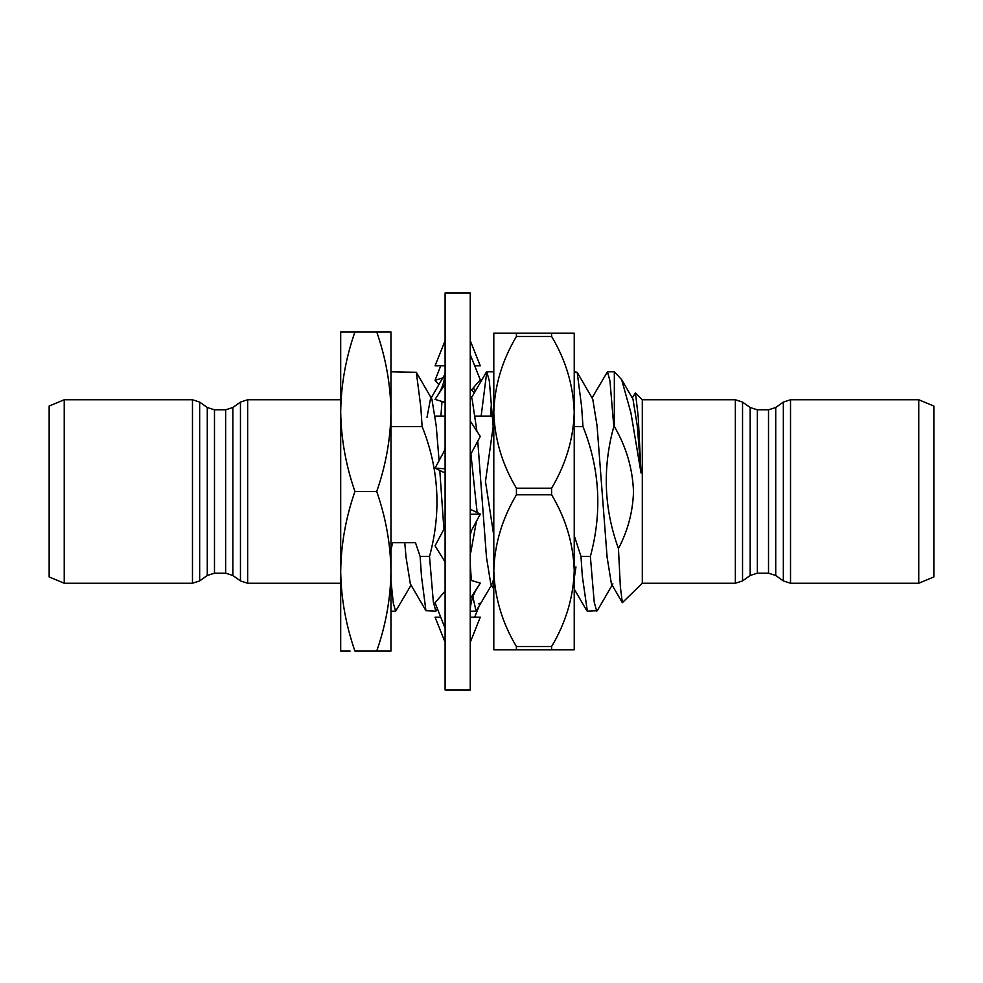 <?xml version="1.0" encoding="UTF-8"?>
<svg xmlns="http://www.w3.org/2000/svg" width="983" height="983" viewBox="0 0 983 983"><rect width="100%" height="100%" fill="white"/><g stroke="black" fill="none" stroke-linecap="round" stroke-linejoin="round"><path stroke-width="1.47" d="M470.243 491.5L470.243 690.054L445.102 690.054L445.102 292.946L470.243 292.946L470.243 491.5M480.294 603.206L478.34 603.795M478.733 607.113L474.691 617.164M438.86 384.66L435.051 380.274L440.74 365.836M471.582 389.833L474.273 392.942M435.051 380.274L444.648 377.386M445.102 365.836L435.051 365.836L445.102 340.696M474.691 365.836L480.294 365.836L470.243 340.696M445.102 402.416L435.051 399.393L445.102 384.267M470.243 391.369L480.294 379.794L470.243 354.728M445.102 447.769L444.328 450.865L435.051 468.141L445.102 468.805M470.243 455.154L480.294 436.427L470.243 420.994M435.051 468.141L445.102 473.02M445.102 527.072L435.051 545.811L445.102 562.006M470.243 535.231L471.385 530.685L480.294 514.097L470.243 509.219M480.294 514.097L470.243 514.195M445.102 591.152L435.051 602.726L445.102 628.272M470.243 598.733L480.294 583.128L470.243 580.117M440.74 617.164L435.051 617.164L445.102 642.304M470.243 642.304L480.294 617.164L470.243 617.164M642.304 583.238L735.345 583.238L735.345 399.762L642.304 399.762L642.304 583.238L622.337 602.677L620.347 586.605L618.454 548.539C603.955 508.653 602.407 467.994 613.81 426.536L614.338 426.536C626.183 446.626 632.56 468.277 633.507 491.5C632.905 511.651 627.879 530.66 618.454 548.539M918.773 491.5L918.773 583.238L790.529 583.238L790.529 399.762L918.773 399.762L918.773 491.5M918.773 399.762L933.85 406.04L933.85 576.96L918.773 583.238M350.12 651.102L340.696 651.102L340.696 331.898L381.539 331.898M376.71 651.102L390.964 651.102L390.964 331.898L376.71 331.898C385.815 357.959 390.57 384.562 390.964 411.705C390.583 438.897 385.827 465.5 376.71 491.5C385.815 517.562 390.57 544.152 390.964 571.295C390.583 598.5 385.827 625.09 376.71 651.102L354.949 651.102C345.856 625.041 341.101 598.438 340.696 571.295C341.089 544.103 345.832 517.5 354.949 491.5C345.856 465.438 341.101 438.848 340.696 411.705C341.089 384.5 345.832 357.91 354.949 331.898L350.12 331.898M64.227 583.238L49.15 576.96L49.15 406.04L64.227 399.762L64.227 583.238L192.471 583.238L199.66 580.928L199.66 402.072L192.471 399.762L192.471 583.238M493.798 535.637L485.479 481.486L493.171 426.536L493.798 426.536M481.142 416.104L486.806 371.807L489.325 380.913L493.171 426.536M491.5 402.33L490.517 416.104M491.5 585.106L476.079 611.193L472.897 596.816M471.373 580.462L470.243 564.353M470.894 453.949L477.124 512.561M476.423 521.309L470.796 552.348M437.484 608.895L435.874 611.193L433.356 602.087L429.51 556.464L420.134 556.464L421.461 576.136L425.934 610.713L435.862 611.193M440.925 416.104L441.981 401.469M444.291 379.487L444.709 377.054M199.66 580.928L207.278 575.485L207.278 407.515L214.478 409.813L225.648 409.813L232.836 407.515L240.454 402.072L247.655 399.762L340.696 399.762L340.696 411.705M354.949 491.5L376.71 491.5M390.964 426.536L422.125 426.536L420.785 406.864L416.325 372.287L390.964 371.807M411.078 585.106L395.658 611.193L393.323 603.341L390.964 580.67M420.134 556.464L415.502 542.727L392.598 542.727L390.964 549.927L390.964 544.004M422.125 426.536C439.02 468.78 441.49 512.082 429.51 556.464M574.232 426.536L582.968 426.536C599.876 468.817 602.333 512.118 590.365 556.464L580.99 556.464L574.232 535.637M582.968 426.536L581.641 406.864L577.181 372.287L574.232 371.807M632.253 397.894L635.473 392.93L638.225 416.706L641.039 473.007L637.279 425.737L632.978 399.147L621.649 379.635L614.338 371.807L614.338 426.536M580.99 556.464L582.317 576.136L587.342 611.193L597.283 610.713L612.864 583.853L612.139 584.492L611.414 583.853L607.113 557.263L597.062 425.737L592.761 399.147L577.181 372.287M575.952 566.896L574.232 578.52M493.798 578.52L492.225 583.853M493.798 589.063L490.775 583.853L486.474 557.263L477.763 441.146M476.915 431.242L472.123 399.147L470.243 395.916M443.911 529.296L439.794 470.439M439.082 460.646L436.206 425.737L431.906 399.147L431.181 398.508L430.456 399.147L427.003 417.357M425.934 610.713L410.341 583.853L406.04 557.263L404.775 542.727M641.039 473.007L630.951 412.958L621.637 379.635M596.73 611.193L594.211 602.087L590.365 556.464M592.036 397.894L607.457 371.807L609.964 380.913L613.81 426.536M493.798 491.389L493.798 412.332C494.596 385.791 502.141 360.503 516.419 336.456L551.61 336.456C565.815 360.183 573.347 385.471 574.232 412.332C573.433 438.86 565.889 464.16 551.61 488.195L516.419 488.195L516.419 494.805C502.141 518.84 494.596 544.14 493.798 570.668L493.798 491.389M516.419 488.195C502.215 464.48 494.682 439.18 493.798 412.332L493.798 333.163L574.232 333.163L574.232 570.668C573.433 597.209 565.889 622.497 551.61 646.544L516.419 646.544C502.215 622.817 494.682 597.529 493.798 570.668L493.798 649.837L516.419 649.837L493.798 649.837M551.61 488.195L551.61 494.805L516.419 494.805M551.61 494.805C565.815 518.52 573.347 543.82 574.232 570.668L574.232 649.837L551.61 649.837L574.232 649.837M516.419 646.544L516.419 649.837L551.61 649.837L551.61 646.544M574.232 333.163L551.61 333.163L551.61 336.456M516.419 336.456L516.419 333.163L493.798 333.163M493.798 590.918L493.798 593.585M742.546 580.928L750.164 575.485L750.164 407.515L742.546 402.072L742.546 580.928L735.345 583.238M750.164 407.515L757.352 409.813L757.352 573.187L768.522 573.187L775.722 575.485L783.34 580.928L790.529 583.238M757.352 409.813L768.522 409.813L768.522 573.187M768.522 409.813L775.722 407.515L775.722 575.485M775.722 407.515L783.34 402.072L783.34 580.928M247.655 399.762L247.655 583.238L340.696 583.238M240.454 402.072L240.454 580.928L247.655 583.238M232.836 407.515L232.836 575.485L240.454 580.928M225.648 409.813L225.648 573.187L232.836 575.485M214.478 409.813L214.478 573.187L225.648 573.187M475.17 391.394L473.462 387.658M437.214 396.149C442.436 388.334 445.078 380.04 445.102 371.279M477.922 586.814C472.835 594.666 470.267 602.972 470.243 611.721M435.211 416.104L445.102 416.104M475.416 416.104L492.483 416.104M470.243 611.193L476.079 611.193M486.806 371.807L493.798 371.807M64.227 399.762L192.471 399.762M207.278 407.515L199.66 402.072M207.278 575.485L214.478 573.187M390.964 611.193L395.658 611.193M416.325 372.287L431.906 399.147M607.457 371.807L614.338 371.807M783.34 402.072L790.529 399.762M750.164 575.485L757.352 573.187M735.345 399.762L742.546 402.072M642.304 399.762L635.473 392.93M611.414 583.853L622.337 602.677M574.232 589.063L586.79 610.713M471.398 397.894L486.253 372.287M430.456 399.147L445.016 374.056"/></g></svg>
